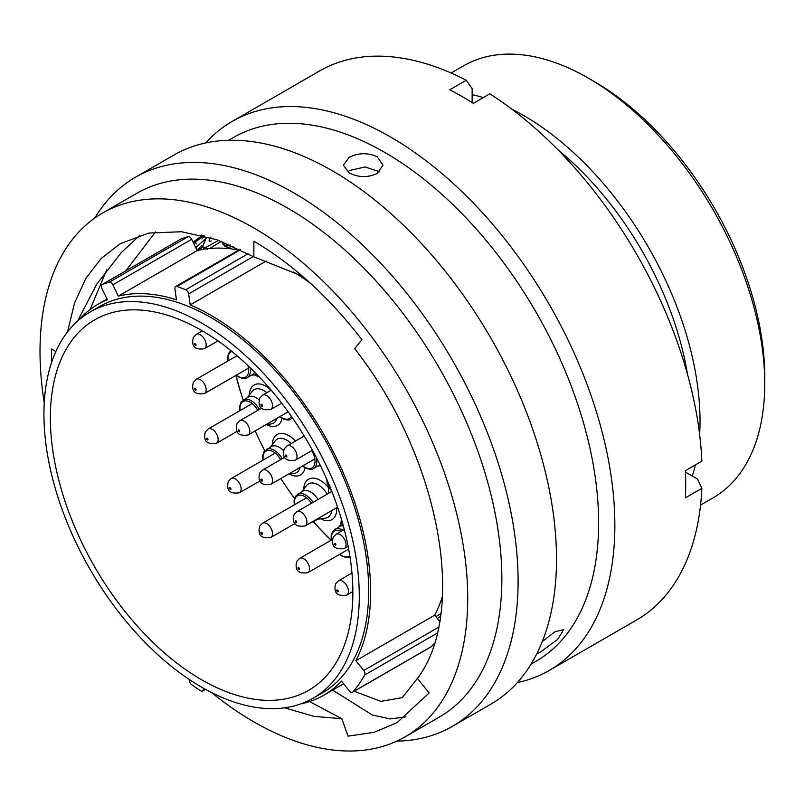 <?xml version="1.0" encoding="UTF-8"?>
<svg xmlns="http://www.w3.org/2000/svg" width="805" height="805" viewBox="0 0 805 805"><rect width="100%" height="100%" fill="white"/><g stroke="black" fill="none" stroke-linecap="round" stroke-linejoin="round"><path stroke-width="1.21" d="M300.829 703.882A225.722 130.319 60 0 0 323.882 695.158A225.722 130.319 60 0 0 341.511 681.141L349.36 690.901A3.663 2.113 -120 0 0 350.648 692.059A3.663 2.113 -120 0 0 352.479 692.24A3.663 2.113 -120 0 0 352.791 691.978A241.872 139.647 -120 0 0 364.746 674.982A3.663 2.113 -120 0 0 363.709 670.485L438.514 627.296M92.978 574.357A3.663 2.113 -120 0 0 93.31 574.981A241.872 139.647 -120 0 0 99.931 585.688A3.663 2.113 -120 0 0 100.514 586.463M189.437 679.601L189.386 680.175A3.663 2.113 -120 0 0 191.681 684.723A241.872 139.647 -120 0 0 200.556 690.75A3.663 2.113 -120 0 0 200.717 690.841A3.663 2.113 -120 0 0 202.548 691.022A3.663 2.113 -120 0 0 203.293 689.603L204.581 688.859M594.251 81.536L588.375 78.145L594.251 81.536A241.118 139.215 60 0 1 764.75 376.851L764.75 383.643A249.439 144.015 -120 0 0 588.375 78.145L588.375 78.145A249.439 144.015 -120 0 0 463.65 65.789L451.122 73.024M700.551 505.067L713.089 497.832A249.439 144.015 -120 0 0 764.75 383.643M331.076 540.246A213.909 123.507 60 0 1 313.376 521.69M243.13 400.025A213.909 123.507 60 0 1 235.905 375.412M201.602 679.762A213.909 123.507 60 0 1 61.864 491.261A213.909 123.507 60 0 1 94.648 319.857A213.909 123.507 60 0 1 201.602 330.442A213.909 123.507 60 0 1 341.35 518.953A213.909 123.507 60 0 1 308.557 690.358A213.909 123.507 60 0 1 201.602 679.762M201.602 323.047A222.985 128.74 60 0 1 347.277 519.537A222.985 128.74 60 0 1 313.095 698.217A222.985 128.74 60 0 1 201.602 687.168A222.985 128.74 60 0 1 55.937 490.678A222.985 128.74 60 0 1 90.11 311.998A222.985 128.74 60 0 1 201.602 323.047M90.11 311.998L99.528 306.564A222.985 128.74 60 0 1 211.021 317.603A222.985 128.74 60 0 1 356.685 514.103A222.985 128.74 60 0 1 322.503 692.783L313.095 698.217M557.724 149.619A236.71 136.669 60 0 1 687.53 374.446M511.718 109.078A249.439 144.015 60 0 1 523.653 115.507A249.439 144.015 60 0 1 699.625 434.559M695.349 464.928A249.439 144.015 60 0 1 692.34 476.047M266.264 261.001L190.201 304.924A225.722 130.319 60 0 1 211.021 315.369A225.722 130.319 60 0 1 355.86 660.724L363.709 670.485M442.398 596.465A225.722 130.319 60 0 1 434.7 615.211L355.86 660.724M293.553 272.03A225.722 130.319 60 0 1 310.569 283.37M79.071 319.786A225.722 130.319 60 0 1 98.16 304.189A225.722 130.319 60 0 1 107.347 299.681L101.853 288.391A3.663 2.113 -120 0 1 102.064 284.557A3.663 2.113 -120 0 1 102.245 284.477A241.872 139.647 -120 0 1 109.269 282.193L188.108 236.68A241.872 139.647 -120 0 0 181.085 238.954L102.245 284.477M472.143 94.648A249.439 144.015 60 0 1 483.272 97.596M200.596 236.74A264.08 152.467 60 0 1 201.119 235.09M188.108 236.68A3.663 2.113 60 0 1 191.691 239.306L112.851 284.819A3.663 2.113 -120 0 0 109.269 282.193M238.793 250.053A225.722 130.319 60 0 0 197.175 250.597L191.691 239.306M434.7 615.211L439.651 621.369M352.791 691.978L431.631 646.455A241.872 139.647 -120 0 0 434.398 643.175M431.631 646.455A3.663 2.113 60 0 1 431.319 646.717L352.479 692.24M197.175 250.597L118.345 296.109A225.722 130.319 60 0 1 176.456 299.782L174.906 288.743A3.663 2.113 -120 0 1 175.631 286.53A3.663 2.113 -120 0 1 176.939 286.469A241.872 139.647 -120 0 1 185.714 289.75L248.192 253.686M203.403 688.195L203.293 689.603M190.201 304.924L188.652 293.885A3.663 2.113 -120 0 0 185.714 289.75M118.345 296.109L112.851 284.819M437.336 618.482L440.446 616.419M201.894 245.666L196.893 250.003M221.325 241.349L209.733 248.493M233.289 246.28L227.724 247.538L224.364 245.968L221.989 241.601M210.145 241.389L211.333 241.017M211.021 237.153C208.787 239.588 208.465 240.967 210.045 241.279L209.27 240.977M435.897 616.7L440.858 613.46M200.757 236.63L193.19 242.386M193.21 242.436L202.558 235.452M205.909 238.542L195.746 247.648M218.608 240.353L205.678 247.517L202.417 246.853L206.161 238.29M205.678 247.517L207.358 249.359M230.28 244.962L226.265 245.686L222.794 244.106M226.265 245.686L227.724 247.538M203.504 235.694L193.723 243.482M201.864 238.984L204.46 235.935M536.754 653.871L540.99 651.688L557.613 639.422L563.681 629.641L554.987 631.764L542.288 641.525M211.534 692.542A302.439 174.615 -120 0 0 253.867 721.874A302.439 174.615 -120 0 0 405.086 736.847L439.208 717.154A302.439 174.615 -120 0 0 485.576 474.799A302.439 174.615 -120 0 0 287.999 208.284A302.439 174.615 -120 0 0 136.78 193.311L102.658 213.013A302.439 174.615 -120 0 0 44.245 402.782M405.086 736.847A302.439 174.615 -120 0 0 451.454 494.501A302.439 174.615 -120 0 0 253.867 227.986A302.439 174.615 -120 0 0 102.658 213.013M396.764 741.153A316.999 183.017 -120 0 0 452.44 726.331A316.999 183.017 -120 0 0 501.032 472.314A316.999 183.017 -120 0 0 293.936 192.969A316.999 183.017 -120 0 0 135.441 177.271A316.999 183.017 -120 0 0 94.769 218.064M452.44 726.331L490.849 704.154A316.999 183.017 -120 0 0 539.441 450.136A316.999 183.017 -120 0 0 332.354 170.791A316.999 183.017 -120 0 0 173.85 155.093L135.441 177.271M531.058 664.125L535.989 661.277A302.439 174.615 -120 0 0 582.347 418.922A302.439 174.615 -120 0 0 384.77 152.417A302.439 174.615 -120 0 0 233.551 137.434L228.62 140.281M377.183 173.498L382.989 165.146L377.183 156.794C367.855 152.537 358.527 152.719 349.179 157.327L343.383 165.146L349.179 172.964C358.517 177.573 367.845 177.744 377.183 173.498M517.323 682.61A316.999 183.017 -120 0 0 549.221 670.454A316.999 183.017 -120 0 0 597.803 416.437A316.999 183.017 -120 0 0 390.717 137.092A316.999 183.017 -120 0 0 232.222 121.394A316.999 183.017 -120 0 0 205.748 142.938M549.221 670.454L636.524 620.051A316.999 183.017 -120 0 0 701.869 488.343L685.397 497.852A316.999 183.017 -120 0 0 685.397 470.673L701.869 461.164A316.999 183.017 -120 0 0 489.792 93.833L473.32 103.352A316.999 183.017 -120 0 0 461.547 96.198A316.999 183.017 -120 0 0 449.784 89.758L466.256 80.248A316.999 183.017 -120 0 0 319.525 70.991L232.222 121.394M379.608 171.767L365.057 166.967L349.179 170.6M125.791 270.862L155.486 232.001M77.471 321.185L96.771 284.155L121.344 252.539L139.879 235.261M302.549 276.246L253.867 256.865L217.028 239.789L181.598 231.739L148.955 233.048L120.337 243.633L101.269 258.375L85.873 278.319L74.553 303.022L67.54 331.871M284.578 707.826L313.95 716.359L341.783 718.694L309.553 701.558M341.783 718.694L348.072 736.152L373.882 732.359L396.976 722.739L429.146 692.964L417.433 678.404C468.57 611.065 438.977 455.62 354.683 348.706L361.888 339.67C328.903 296.894 292.889 264.09 253.867 241.238L253.867 256.865M417.433 678.404L402.279 697.643L380.856 701.346L354.18 691.254M55.827 351.574L51.641 348.968L51.53 362.632M466.256 80.248L472.143 88.641L472.143 102.597M685.447 472.072L697.543 479.056L701.869 488.343M90.049 309.593L106.673 269.917M405.982 716.853L390.254 718.935L372.343 715.011L332.636 690.106M319.877 464.505A15.848 9.147 60 0 1 318.599 465.532L313.517 468.46A15.848 9.147 60 0 0 316.435 457.713M254.601 372.121A15.848 9.147 60 0 1 252.247 374.768L247.165 377.696A15.848 9.147 60 0 0 250.234 367.794M239.89 410.681L239.689 406.314L241.098 402.027L248.353 397.006A15.848 9.147 60 0 1 256.282 397.791A15.848 9.147 60 0 1 259.049 399.793M262.903 460.198L262.702 455.841L264.11 451.555L271.366 446.534A15.848 9.147 60 0 1 279.295 447.318A15.848 9.147 60 0 1 283.511 450.699M294.278 504.896L294.077 500.529L295.485 496.242L302.75 491.221A15.848 9.147 60 0 1 310.67 492.006A15.848 9.147 60 0 1 318.045 499.452M320.229 517.233A15.848 9.147 60 0 1 318.599 518.672L313.517 521.61A15.848 9.147 60 0 0 315.147 520.161M236.096 375.301A209.008 120.67 -120 0 0 243.17 399.994M255.165 430.896A209.008 120.67 -120 0 0 264.744 450.72M280.854 478.532A209.008 120.67 -120 0 0 294.509 498.355M313.417 521.66A209.008 120.67 -120 0 0 331.268 540.135M331.338 540.095L331.137 535.738L332.546 531.441L339.811 526.42A15.848 9.147 60 0 1 343.272 525.705M253.323 256.543L188.652 293.885M240.574 249.731L176.939 286.469M437.185 633.153L364.746 674.982M196.792 244.026L194.931 242.406M303.737 436.119A23.345 13.484 60 0 1 303.777 435.304M266.787 392.729A19.33 11.159 -120 0 0 263.788 390.616A19.33 11.159 -120 0 0 252.136 391.411L247.417 397.549M249.339 395.044A23.345 13.484 60 0 1 265.841 386.148A23.345 13.484 60 0 1 271.144 390.214M291.199 443.515A19.33 11.159 -120 0 0 286.801 440.134A19.33 11.159 -120 0 0 275.149 440.929L270.43 447.067M272.352 444.571A23.345 13.484 60 0 1 288.854 435.666A23.345 13.484 60 0 1 295.445 441.06M327.293 494.119A19.33 11.159 -120 0 0 318.176 484.831A19.33 11.159 -120 0 0 306.534 485.626L301.815 491.754M303.737 489.259A23.345 13.484 60 0 1 320.239 480.364A23.345 13.484 60 0 1 328.621 487.84M340.797 524.468A23.345 13.484 60 0 1 341.582 519.718M292.356 417.765A15.848 9.147 60 0 1 290.806 419.113L292.577 418.087M291.34 416.306A14.581 8.422 60 0 1 281.981 417.805A14.581 8.422 60 0 1 280.09 416.517M311.766 450.679A14.581 8.422 60 0 1 314.282 465.179A14.581 8.422 60 0 1 304.693 467.162A14.581 8.422 60 0 1 302.801 465.864M247.91 365.571A14.581 8.422 60 0 1 238.34 376.398A14.581 8.422 60 0 1 236.449 375.1M266.022 424.638L270.943 423.983A19.33 11.159 -120 0 0 276.93 418.338M243.271 399.944A15.848 9.147 60 0 1 251.2 400.729A15.848 9.147 60 0 1 259.331 409.463M240.162 410.52A14.581 8.422 60 0 1 250.305 402.279A14.581 8.422 60 0 1 257.801 410.349M288.26 474.256L293.956 473.501A19.33 11.159 -120 0 0 300.054 467.453M266.284 449.462A15.848 9.147 60 0 1 274.213 450.247A15.848 9.147 60 0 1 282.193 458.719M263.175 460.037A14.581 8.422 60 0 1 273.318 451.796A14.581 8.422 60 0 1 280.663 459.605M317.663 519.215L325.341 518.199A19.33 11.159 -120 0 0 331.72 510.591M297.669 494.149A15.848 9.147 60 0 1 305.588 494.934A15.848 9.147 60 0 1 312.964 502.39M294.56 504.735A14.581 8.422 60 0 1 304.693 496.494A14.581 8.422 60 0 1 311.434 503.276M334.729 529.358A15.848 9.147 60 0 1 342.648 530.143A15.848 9.147 60 0 1 342.92 530.304M349.803 555.692A14.581 8.422 60 0 1 341.753 555.5A14.581 8.422 60 0 1 339.861 554.212M337.879 507.975A14.581 8.422 60 0 1 337.174 507.452M328.933 493.173A14.581 8.422 60 0 1 329.104 487.991M228.207 360.821A14.581 8.422 60 0 1 231.9 351.473M331.62 539.934A14.581 8.422 60 0 1 341.109 531.35M258.938 376.589A23.345 13.484 60 0 1 254.44 374.889M282.042 418.268A23.345 13.484 60 0 1 266.395 424.587M305.055 467.796A23.345 13.484 60 0 1 289.408 474.105M336.711 507.714A23.345 13.484 60 0 1 320.782 518.802M262.309 405.982A1.057 0.614 -120 0 0 260.951 404.472A1.057 0.614 -120 0 0 262.309 405.982M271.184 390.194L262.591 395.154A8.241 4.76 60 0 1 270.067 398.727A8.241 4.76 60 0 1 271.979 408.216A8.241 4.76 60 0 1 270.832 409.433L281.68 403.164M338.221 591.655A1.057 0.614 -120 0 0 336.862 590.135A1.057 0.614 -120 0 0 338.221 591.655M351.976 573.039L338.502 580.828A8.241 4.76 60 0 1 345.979 584.4A8.241 4.76 60 0 1 347.891 593.879A8.241 4.76 60 0 1 346.744 595.096L352.862 591.564M335.826 545.066A1.057 0.614 -120 0 0 334.478 543.546A1.057 0.614 -120 0 0 335.826 545.066M344.288 529.509L336.108 534.238A8.241 4.76 60 0 1 343.584 537.81A8.241 4.76 60 0 1 345.496 547.289A8.241 4.76 60 0 1 344.349 548.507L348.122 546.333M299.359 569.226A1.057 0.614 -120 0 0 298.011 567.706A1.057 0.614 -120 0 0 299.359 569.226M332.435 539.461L299.651 558.388A8.241 4.76 60 0 1 307.128 561.96A8.241 4.76 60 0 1 309.04 571.449A8.241 4.76 60 0 1 307.892 572.667L348.666 549.131M262.309 534.017A1.057 0.614 -120 0 0 260.951 532.508A1.057 0.614 -120 0 0 262.309 534.017M306.584 497.792L262.591 523.19A8.241 4.76 60 0 1 270.067 526.762A8.241 4.76 60 0 1 271.979 536.251A8.241 4.76 60 0 1 270.832 537.468L294.922 523.562M230.924 489.329A1.057 0.614 -120 0 0 229.576 487.81A1.057 0.614 -120 0 0 230.924 489.329M275.209 453.094L231.206 478.502A8.241 4.76 60 0 1 238.683 482.074A8.241 4.76 60 0 1 240.594 491.553A8.241 4.76 60 0 1 239.447 492.771L259.894 480.967M207.911 439.812A1.057 0.614 -120 0 0 206.563 438.292A1.057 0.614 -120 0 0 207.911 439.812M252.196 403.577L208.193 428.974A8.241 4.76 60 0 1 215.67 432.547A8.241 4.76 60 0 1 217.581 442.036A8.241 4.76 60 0 1 216.434 443.253L237.042 431.359M195.957 390.113A1.057 0.614 -120 0 0 194.609 388.594A1.057 0.614 -120 0 0 195.957 390.113M237.012 355.74L196.239 379.286A8.241 4.76 60 0 1 203.715 382.858A8.241 4.76 60 0 1 205.627 392.337A8.241 4.76 60 0 1 204.48 393.554L248.483 368.157M286.811 456.717A1.057 0.614 -120 0 0 285.463 455.197A1.057 0.614 -120 0 0 286.811 456.717M304.21 436.008L287.093 445.89A8.241 4.76 60 0 1 294.57 449.462A8.241 4.76 60 0 1 296.482 458.941A8.241 4.76 60 0 1 295.334 460.158L312.461 450.277M296.673 522.455A1.057 0.614 -120 0 0 295.324 520.946A1.057 0.614 -120 0 0 296.673 522.455M331.851 491.483L296.954 511.628A8.241 4.76 60 0 1 304.431 515.2A8.241 4.76 60 0 1 306.353 524.689A8.241 4.76 60 0 1 305.206 525.907L337.607 507.19M262.309 480.877A1.057 0.614 -120 0 0 260.951 479.357A1.057 0.614 -120 0 0 262.309 480.877M284.688 457.29L262.591 470.04A8.241 4.76 60 0 1 270.067 473.622A8.241 4.76 60 0 1 271.979 483.101A8.241 4.76 60 0 1 270.832 484.318L314.825 458.92M239.588 431.52A1.057 0.614 -120 0 0 238.24 430.011A1.057 0.614 -120 0 0 239.588 431.52M261.534 408.195L239.87 420.693A8.241 4.76 60 0 1 247.346 424.265A8.241 4.76 60 0 1 249.268 433.754A8.241 4.76 60 0 1 248.121 434.972L288.16 411.848M195.957 345.244A1.057 0.614 -120 0 0 194.609 343.735A1.057 0.614 -120 0 0 195.957 345.244M202.357 330.885L196.239 334.417A8.241 4.76 60 0 1 203.715 337.989A8.241 4.76 60 0 1 205.627 347.478A8.241 4.76 60 0 1 204.48 348.696L217.954 340.918M323.882 695.158L343.614 683.767M98.16 304.189L107.045 299.058M197.114 250.466L202.759 247.205M205.456 689.342L202.548 691.022M180.904 239.045L102.064 284.557M239.92 249.409L175.631 286.53M204.198 248.675L202.417 246.853M199.549 237.455L193.059 242.134M279.808 416.668L282.243 418.389C286.721 420.26 289.569 420.502 290.806 419.113M317.663 466.065L320.46 465.693M302.519 466.025L304.954 467.735C309.432 469.607 312.29 469.848 313.517 468.46M251.311 375.301L256.986 374.546M236.177 375.261L238.612 376.971C243.08 378.843 245.938 379.085 247.165 377.696M311.314 522.375L313.517 521.61M339.579 554.373L342.014 556.084C346.492 557.956 349.35 558.197 350.577 556.808M338.875 526.963L342.356 522.425M227.936 360.982L227.735 356.625L228.529 353.465L230.794 350.588M338.05 508.498L336.893 507.613M328.651 493.334L328.732 487.347M303.505 436.411L304.038 435.726M331.73 491.201L327.212 483.543L326.8 479.367M262.591 395.154L259.703 398.143C257.469 407.139 261.182 410.902 270.832 409.433M338.502 580.828L335.615 583.806C333.381 592.802 337.094 596.565 346.744 595.096M336.108 534.238L333.22 537.217C330.986 546.213 334.699 549.976 344.349 548.507M299.651 558.388L296.763 561.377C294.529 570.373 298.242 574.136 307.892 572.667M262.591 523.19L259.703 526.178C257.469 535.174 261.182 538.937 270.832 537.468M231.206 478.502L228.318 481.481C226.084 490.487 229.797 494.25 239.447 492.771M208.193 428.974L205.305 431.963C203.071 440.959 206.784 444.722 216.434 443.253M196.239 379.286L193.351 382.264C191.117 391.26 194.83 395.034 204.48 393.554M287.093 445.89L284.205 448.868C281.971 457.874 285.684 461.637 295.334 460.158M296.954 511.628L294.077 514.616C291.843 523.612 295.546 527.376 305.206 525.907M262.591 470.04L259.703 473.028C257.469 482.024 261.182 485.787 270.832 484.318M239.87 420.693L236.992 423.682C234.758 432.677 238.461 436.441 248.121 434.972M196.239 334.417L193.351 337.406C191.117 346.402 194.83 350.165 204.48 348.696"/></g></svg>
